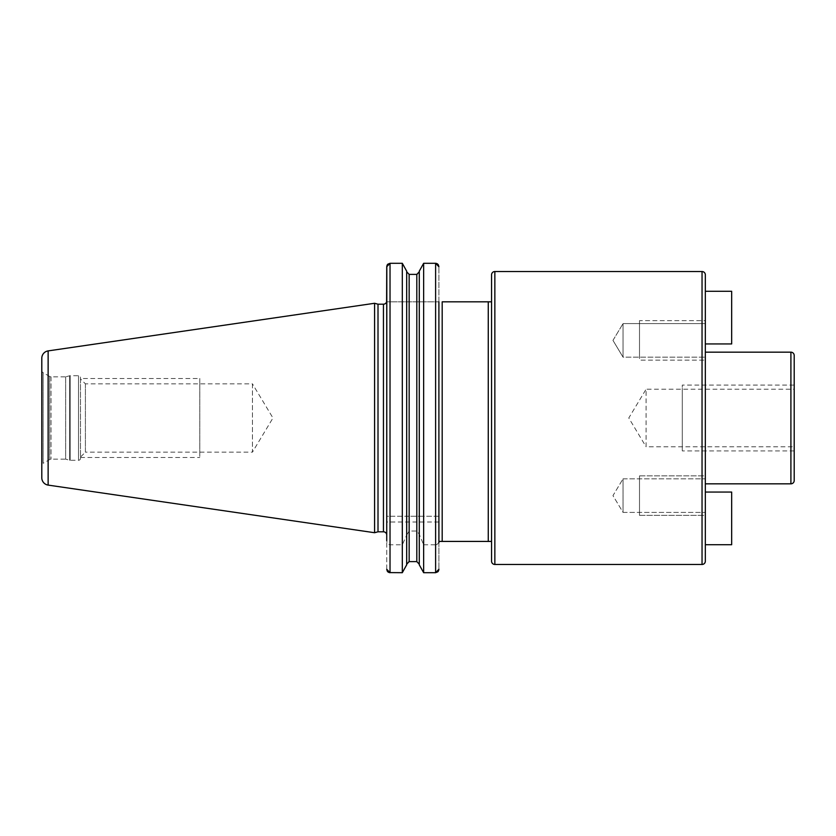 <?xml version="1.0" encoding="UTF-8"?>
<svg xmlns="http://www.w3.org/2000/svg" width="836" height="836" viewBox="0 0 836 836"><rect width="100%" height="100%" fill="white"/><g stroke="black" fill="none" stroke-linecap="round" stroke-linejoin="round"><path stroke-width="0.63" stroke-dasharray="4.18 3.13" d="M41.8 370.4L41.8 465.6L41.8 370.4A2.633 2.633 0 0 0 43.117 372.678L43.117 463.322A2.633 2.633 0 0 0 41.8 465.6M374.591 303.28L374.591 532.72M378.008 304.2L378.008 531.8M386.608 301.817L386.734 535.092M438.9 541.425L438.9 301.817L438.9 541.425L442.192 541.425L442.192 301.817L488.266 301.817L488.266 541.425L491.558 541.425L491.558 301.817L491.558 541.425M438.9 301.817L386.734 301.817L438.9 301.817L438.9 542.616L438.9 266.726L438.9 516.251L423.643 516.251L423.643 263.309L435.608 263.309L435.608 516.251M439.099 541.425L488.266 541.425M438.9 542.616L438.9 569.274L438.9 516.251L386.734 516.251L386.734 540.61C386.964 543.201 388.061 544.591 390.025 544.8L402.315 544.8L406.683 535.082L406.693 563.945M491.558 561.175L491.558 274.825M705.333 274.825L705.333 561.175M705.333 352.175L705.333 483.825L705.333 352.175M705.333 291.283L705.333 343.941L705.333 291.283L731.667 291.283L731.667 343.941L705.333 343.941M705.333 492.059L731.667 492.059L731.667 544.717L705.333 544.717L705.333 492.059L705.333 515.363L639.509 515.363L639.509 475.872L639.509 515.363L639.509 475.872L705.333 475.872L705.333 515.363L705.333 475.872L639.509 475.872L639.509 495.612C639.509 517.181 639.509 517.181 639.509 495.612C639.509 474.054 639.509 474.054 639.509 495.612L639.509 515.363L705.333 515.363L705.333 495.612M705.333 340.388L705.333 320.637L705.333 340.388M705.333 323.595L705.333 357.171L705.333 323.595L623.05 323.595L623.05 357.171L623.05 340.388L623.05 357.171L705.333 357.171L623.05 357.171L623.05 323.595L705.333 323.595M794.2 355.467L794.2 480.533M794.2 446.8L794.2 389.2L794.2 446.8L646.092 446.8L646.092 389.2L794.2 389.2M646.092 446.8L646.092 389.2L628.787 418L646.092 446.8M623.05 512.405L705.333 512.405L623.05 512.405L623.05 478.829L705.333 478.829L623.05 478.829L623.05 512.405L623.05 478.829L612.966 495.612L623.05 512.405L623.05 478.829L612.966 495.612L623.05 512.405M612.966 340.388L623.05 323.595L612.966 340.388L623.05 357.171L612.966 340.388M438.816 570.037L438.513 570.883M406.683 535.082L409.159 531.027L416.809 531.027L419.275 534.277L423.643 544.8L423.643 572.691L435.608 572.691L435.608 544.8C437.573 544.591 438.67 543.201 438.9 540.61M419.275 535.082L419.212 563.589M417.039 561.625L408.302 561.771M390.025 544.8L390.025 572.691L402.315 572.691L402.315 544.8M389.262 572.597L388.426 572.263M387.852 571.845L387.308 571.207M436.371 263.403L437.186 263.727M437.792 264.166L438.315 264.772M386.817 265.963L387.11 265.137M408.919 274.375L409.159 516.251L390.025 516.251L390.025 263.309L402.45 263.549M406.683 271.178L406.683 516.251L406.818 272.661M409.159 274.386L417.655 274.229M419.264 272.055L419.275 564.822M419.4 270.937L419.275 516.251L423.643 516.251M386.734 301.817L386.734 516.251L390.025 516.251M386.734 569.274L386.734 541.425L386.734 569.274M423.643 544.8L435.608 544.8M419.275 271.815L419.275 516.251L409.159 516.251M402.315 516.251L402.315 263.309M406.683 271.815L406.683 564.822M406.683 534.277L406.683 564.185M419.275 534.277L419.275 564.185M49.711 376.493L43.117 372.678L43.117 463.322L49.711 459.507A2.633 2.633 0 0 1 51.027 459.163L65.657 459.163L65.657 376.837L51.027 376.837A2.633 2.633 0 0 1 49.711 376.493L49.711 459.507L49.711 376.493M65.657 376.837L65.657 459.163L69.649 460.228A1.975 1.975 0 0 0 70.161 460.291L78.5 460.291A1.975 1.975 0 0 0 80.475 458.316L80.475 377.684A1.975 1.975 0 0 0 78.5 375.709L70.161 375.709A1.975 1.975 0 0 0 69.649 375.772L65.657 376.837M80.475 377.684L80.475 458.316M80.475 378.917L80.475 457.083L80.475 378.917L85.408 383.849L85.408 452.151L80.475 457.083M85.408 383.849L85.408 452.151L252.441 452.151L252.441 383.849L85.408 383.849M252.441 383.849L252.441 452.151L272.964 418L252.441 383.849M80.475 378.489L80.475 457.511L80.475 378.489L199.783 378.489L199.783 457.511L199.783 378.489M80.475 457.511L199.783 457.511M199.783 383.849L199.783 452.151L199.783 383.849M794.2 385.082L794.2 450.917L682.291 450.917L682.291 385.082L794.2 385.082L794.2 450.917M682.291 450.917L682.291 385.082M682.291 446.8L682.291 389.2L682.291 446.8M639.509 512.405L639.509 478.829L639.509 512.405M639.509 340.388L639.509 320.637L639.509 340.388C639.509 318.819 639.509 318.819 639.509 340.388C639.509 361.946 639.509 361.946 639.509 340.388M705.333 360.128L705.333 320.637L639.509 320.637L639.509 360.128L705.333 360.128L639.509 360.128L639.509 320.637L705.333 320.637L705.333 360.128M639.509 323.595L639.509 357.171L639.509 323.595M48.133 350.901L48.133 485.099M383.442 304.2L383.442 531.8M442.192 301.817L442.192 541.425M494.849 564.467L494.849 271.533M702.041 271.533L702.041 564.467M790.908 352.175L790.908 483.825M438.9 522.009L386.734 522.009M416.809 274.386L416.809 516.251M416.809 531.027L416.809 561.614M409.159 531.027L409.159 561.614M51.027 376.837L51.027 459.163L51.027 376.837M69.649 375.772L69.649 460.228L69.649 375.772M70.161 375.709L70.161 460.291L70.161 375.709M78.5 375.709L78.5 460.291L78.5 375.709"/><path stroke-width="1.25" d="M41.8 358.226L41.8 477.774L41.8 358.226A7.409 7.409 0 0 1 48.133 350.901L48.133 485.099A7.409 7.409 0 0 1 41.8 477.774M387.852 264.155L390.025 263.309L386.734 266.726L386.608 301.817A3.292 3.292 0 0 1 383.442 304.2L378.008 304.2L374.591 303.28L374.591 532.72L48.133 485.099M374.591 303.28L48.133 350.901M378.008 304.2L378.008 531.8L374.591 532.72M386.734 301.817L386.734 535.092A3.292 3.292 0 0 0 383.442 531.8L378.008 531.8M438.9 541.425L442.192 541.425L442.192 301.817L491.558 301.817L488.266 301.817L488.266 541.425L439.099 541.425L438.9 542.616L439.099 541.425M491.558 541.425L488.266 541.425M438.9 301.817L438.9 542.616M491.558 274.825L491.558 561.175A3.292 3.292 0 0 0 494.849 564.467L702.041 564.467A3.292 3.292 0 0 0 705.333 561.175L705.333 274.825A3.292 3.292 0 0 0 702.041 271.533L494.849 271.533A3.292 3.292 0 0 0 491.558 274.825M705.333 495.612L705.333 544.717L731.667 544.717L731.667 492.059L705.333 492.059M705.333 483.825L790.908 483.825L790.908 352.175L705.333 352.175M790.908 483.825A3.292 3.292 180 0 0 794.2 480.533L794.2 355.467A3.292 3.292 0 0 0 790.908 352.175M705.333 291.283L731.667 291.283L731.667 343.941L705.333 343.941M437.792 571.824L435.608 572.691L438.9 569.274L438.816 570.037M438.513 570.883L438.116 571.479M438.315 264.772L438.9 266.726L435.608 263.309L423.643 263.309L419.275 271.178L423.643 263.309L423.643 572.691L419.275 564.822L423.643 572.691L435.608 572.691L435.608 263.309L436.371 263.403M419.275 564.185L416.809 561.614L419.275 564.185M409.159 561.614L406.683 564.185L409.159 561.614L416.809 561.614L416.809 274.386L419.275 271.815L416.809 274.386L409.159 274.386L406.683 271.815L409.159 274.386L409.159 561.614M387.308 571.207L386.734 569.274L390.025 572.691L390.025 263.309L402.315 263.309L406.683 271.178L402.315 263.309L402.315 572.691L406.683 564.822L402.315 572.691L389.262 572.597M388.426 572.263L387.852 571.845M386.817 265.963L386.734 540.61M437.186 263.727L437.792 264.166M387.11 265.137L387.517 264.5M406.683 271.178L406.683 564.822M419.275 271.178L419.275 564.822M383.442 304.2L383.442 531.8M702.041 564.467L702.041 271.533M494.849 271.533L494.849 564.467"/></g></svg>
